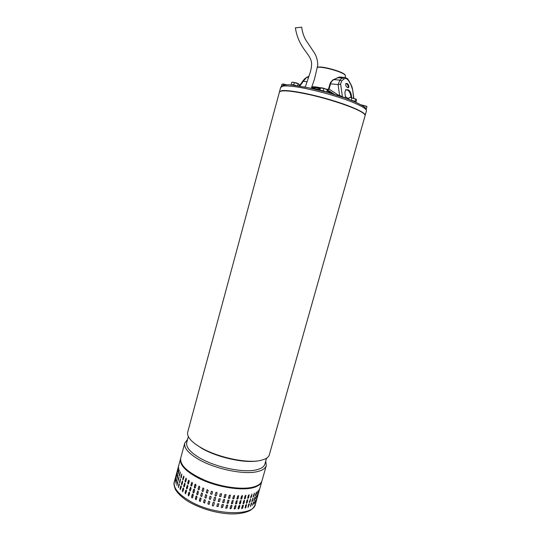 <?xml version="1.0" encoding="UTF-8"?>
<svg xmlns="http://www.w3.org/2000/svg" width="541" height="541" viewBox="0 0 541 541"><rect width="100%" height="100%" fill="white"/><g stroke="black" fill="none" stroke-linecap="round" stroke-linejoin="round"><path stroke-width="0.81" d="M295.731 27.855L301.695 27.158L295.731 27.855M187.727 432.083L187.693 432.225C187.254 433.97 187.781 435.931 189.276 438.115C191.399 441.152 195.173 444.256 200.603 447.427C217.076 457.294 247.115 463.705 260.674 460.432L265.124 459.005C267.47 457.882 268.884 456.455 269.35 454.717L365.087 115.659C365.412 114.564 363.41 112.9 359.068 110.682C349.77 105.941 329.395 99.24 311.21 95.027C291.809 90.76 281.212 89.765 279.413 92.058L279.399 92.119M257.212 460.966C243.558 463.319 216.603 457.192 201.55 448.212L194.929 443.694M186.767 442.382L186.733 442.531C185.82 446.94 189.911 451.931 199.014 457.524C214.723 467.126 243.382 473.186 256.454 469.825C261.33 468.668 264.143 466.748 264.887 464.056L266.53 458.234M265.739 461.047L266.294 465.537C265.516 468.337 262.601 470.352 257.536 471.569C243.923 475.126 213.918 468.804 197.526 458.734C188.058 452.898 183.805 447.678 184.765 443.079L187.578 439.373M180.735 458.031L180.687 458.193C179.855 465.456 188.133 472.915 205.519 480.57C221.993 487.252 242.287 489.93 253.174 487.083C258.26 485.723 261.222 483.566 262.04 480.604L266.26 465.673M251.146 503.563L251.734 502.792L251.802 503.258L250.537 506.437L251.146 503.563M253.817 502.095L252.64 505.294L253.702 501.69M255.399 500.756L254.311 503.969L255.278 500.486M256.542 499.262L255.535 502.488L256.42 499.221M257.232 497.639L256.312 500.871L257.218 497.639M197.107 496.942L196.058 499.81L195.308 498.89L195.984 496.415L196.356 496.023L197.107 496.942M201.171 498.701L200.19 501.548L199.298 500.689L199.981 498.207L200.285 497.842L201.171 498.701M205.424 500.31L204.552 503.096L203.504 502.346L204.187 499.864L204.383 499.559L205.424 500.31M209.827 501.75L209.076 504.395L207.872 503.84L208.623 501.196L209.827 501.75M214.317 503.008L213.627 505.49C213.026 506.166 212.586 506.078 212.322 505.213L213.019 502.663C213.621 501.994 214.06 502.082 214.331 502.941L213.627 505.49M218.828 504.056L218.145 506.538L216.846 506.261L217.536 503.779L218.848 503.806M223.311 504.888L222.628 507.363L221.384 507.58L221.343 507.154L222.033 504.672L223.271 504.455L223.311 504.888L223.298 504.516M227.714 505.497L227.024 507.965L225.868 508.324L225.773 507.816L226.463 505.341L227.612 504.983L227.714 505.497L227.653 505.037M231.961 505.869L231.278 508.33L230.209 508.79L230.074 508.256L230.757 505.781L231.825 505.328L231.961 505.869L231.866 505.362M236.018 506.004L235.335 508.459L234.348 509L234.192 508.452L234.875 505.991L235.862 505.456L236.018 506.004L235.89 505.47M239.832 505.903L239.142 508.351L238.236 508.953L238.081 508.405L238.764 505.957L239.677 505.362L239.832 505.903L239.683 505.362M243.349 505.571L242.666 508.013L241.841 508.662L241.685 508.134L242.375 505.686L243.207 505.037L243.349 505.571L243.193 505.037M246.54 505.01L245.857 507.438L245.114 508.141L245.661 505.193L246.412 504.503L246.54 505.01L246.385 504.496M249.367 504.239L248.021 507.397L248.596 504.483L249.266 503.745L249.367 504.239L249.225 503.745M251.822 501.149L253.093 497.97L252.478 500.851L251.896 501.622L251.822 501.149M253.959 500.046L255.142 496.854L254.493 499.701L253.993 500.499L253.959 500.046M255.663 498.768L256.759 495.563L255.663 498.768M256.928 497.335L257.942 494.116L256.928 497.335M257.746 495.759L258.672 492.533L257.746 495.759M196.66 493.94L197.715 491.066L198.459 491.985L197.783 494.467L197.404 494.859L196.66 493.94L197.566 494.785M200.657 495.732L201.651 492.871L202.53 493.737L201.847 496.219L201.543 496.591L200.657 495.732L201.685 496.496M204.87 497.382L205.756 494.582L206.79 495.34L206.107 497.828L205.911 498.133L204.87 497.382L206.02 498.018M209.239 498.87L209.996 496.219L211.2 496.78L210.442 499.431L209.239 498.87L210.442 499.431M213.709 500.182L214.392 497.693C214.993 497.023 215.433 497.111 215.703 497.963L215 500.52C214.398 501.203 213.959 501.108 213.695 500.249L213.709 500.182C213.993 501.034 214.432 501.115 215.02 500.439L215.71 497.943M218.219 501.291L218.909 498.809L220.214 498.795L219.518 501.575L218.219 501.291M222.723 502.19L223.413 499.708L224.643 499.485L224.001 502.406L222.77 502.63L222.723 502.19M227.152 502.866L227.835 500.391L228.985 500.026L228.397 503.022L227.247 503.38L227.152 502.866M231.447 503.313L232.136 500.844L233.205 500.384L232.65 503.401L231.589 503.86L231.447 503.313M235.565 503.522L236.255 501.061L237.235 500.526L236.708 503.543L235.727 504.077L235.565 503.522M239.453 503.502L240.143 501.04L241.043 500.445L240.515 503.448L239.616 504.05L239.453 503.502M243.058 503.245L243.748 500.797L244.573 500.148L244.038 503.13L243.213 503.779L243.058 503.245M246.344 502.758L247.027 500.324L247.778 499.634L247.223 502.582L246.48 503.272L246.344 502.758M249.279 502.055L250.632 498.903L250.05 501.818L249.387 502.555L249.279 502.055M253.181 496.32L254.446 493.142L253.837 496.029L253.256 496.8L253.181 496.32M255.311 495.245L256.495 492.053L255.846 494.9L255.345 495.698L255.311 495.245M257.009 493.994L258.111 490.788L257.009 493.994M258.267 492.587L259.281 489.368L258.267 492.587M259.078 491.039L260.005 487.813L259.078 491.039M198.013 488.983L199.081 486.102L199.818 487.022L199.142 489.504L198.757 489.903L198.013 488.983L198.919 489.835M202.016 490.761L203.024 487.901L203.889 488.766L203.213 491.255L202.895 491.627L202.016 490.761L203.044 491.532M206.236 492.411L207.129 489.605L208.163 490.362L207.48 492.851L207.271 493.169L206.236 492.411L207.386 493.047M210.611 493.899L211.369 491.235L212.572 491.803L211.883 494.291L210.611 493.899L211.862 494.359M215.081 495.204L215.771 492.716C216.373 492.04 216.806 492.127 217.083 492.986L216.38 495.549C215.771 496.225 215.338 496.138 215.068 495.272L215.081 495.204C215.365 496.056 215.805 496.144 216.393 495.468L217.083 492.966M219.599 496.32L220.288 493.832L221.594 493.811L220.897 496.604L219.599 496.32M224.102 497.226L224.792 494.738L226.023 494.508L225.381 497.443L224.15 497.673L224.102 497.226M228.532 497.909L229.222 495.428L230.365 495.062L229.776 498.065L228.633 498.43L228.532 497.909M232.826 498.369L233.516 495.894L234.578 495.428L234.03 498.457L232.975 498.917L232.826 498.369M236.944 498.592L237.634 496.124L238.615 495.59L238.087 498.613L237.107 499.154L236.944 498.592M240.826 498.586L241.516 496.124L242.415 495.529L241.895 498.538L240.995 499.14L240.826 498.586M244.431 498.349L245.12 495.894L245.945 495.252L245.411 498.234L244.593 498.883L244.431 498.349M247.717 497.882L248.4 495.441L249.144 494.758L248.596 497.713L247.852 498.403L247.717 497.882M250.645 497.206L251.991 494.048L251.416 496.969L250.754 497.706L250.645 497.206M195.632 484.269L195.991 485.162L195.315 487.644L194.618 487.982L194.266 487.089L194.943 484.614L195.632 484.269M194.28 489.22L194.638 490.119L193.962 492.587L193.272 492.925L192.921 492.033L193.59 489.558L194.28 489.22M192.934 494.163L193.286 495.062L192.616 497.531L191.92 497.869L191.575 496.969L192.244 494.501L192.934 494.163M216.826 506.417L218.138 506.45L216.867 506.2M182.966 479.86L182.702 478.88L183.73 476.073L183.981 477.04L183.054 479.853M190.824 485.101L191.927 482.241L192.454 483.208L191.778 485.683L191.345 486.075L190.824 485.101L191.507 486.041M187.727 483.059L188.396 480.597L188.816 480.212L189.249 481.186L188.579 483.647L188.153 484.033L187.727 483.059L188.153 484.033M185.008 480.976L186.077 478.149L186.415 479.123L185.752 481.578L185.347 481.95L185.008 480.976L185.489 481.936M180.822 476.804L181.81 474.004L181.316 477.399L180.985 477.771L180.822 476.804L181.113 477.75M179.389 474.768L180.329 471.982L179.754 475.343L179.463 475.715L179.389 474.768L179.592 475.681M178.415 472.787L179.301 470.014L178.53 473.639M177.894 470.9L178.733 468.127L177.969 471.536M177.84 469.115L178.618 466.349L177.935 469.135M189.485 490.031L190.581 487.177L191.108 488.151L190.439 490.613L190.013 491.005L189.485 490.031L190.168 490.971M186.395 487.968L187.477 485.128L187.91 486.109L187.247 488.57L186.828 488.949L186.395 487.968L186.828 488.949M183.683 485.865L184.745 483.045L185.09 484.026L184.42 486.474L184.021 486.853L183.683 485.865L184.163 486.832M181.384 483.755L182.405 480.949L182.662 481.923L181.999 484.357L181.634 484.729L181.384 483.755L181.769 484.716M179.511 481.652L180.491 478.859L180.004 482.254L179.673 482.619L179.511 481.652L179.801 482.599M178.09 479.59L179.024 476.81L178.449 480.178L178.158 480.543L178.09 479.59L178.287 480.509M177.117 477.588L178.003 474.815L177.238 478.447M176.609 475.674L177.441 472.908L176.684 476.31M176.555 473.862L177.333 471.096L176.657 473.882M189.763 493.081L188.674 495.928L188.146 494.954L188.816 492.493L189.235 492.107L189.763 493.081M186.577 491.025L185.495 493.859L185.063 492.871L185.725 490.423L186.138 490.045L186.577 491.025M183.757 488.922L182.702 491.742L182.358 490.755L183.02 488.313L183.413 487.935L183.757 488.922M181.343 486.799L180.315 489.598L180.065 488.618L180.728 486.183L181.086 485.818L181.343 486.799M179.348 484.675L178.361 487.468L178.855 484.073L179.179 483.708L179.348 484.675M177.8 482.592L176.86 485.365L177.434 481.997L177.719 481.632L177.8 482.592M176.704 480.557L175.811 483.323L176.474 479.989L176.704 479.617L176.704 480.557M176.062 478.602L175.223 481.362L176.062 478.602M175.886 476.743L175.101 479.495L175.886 476.743M250.645 497.619L251.95 494.048M247.852 498.403L249.117 494.751M244.593 498.883L245.289 498.146L245.932 495.252M240.995 499.14L241.793 498.45L242.429 495.536M236.992 499.039L237.999 498.518L238.642 495.61M232.867 498.788L233.962 498.362L234.618 495.468M228.545 498.281L229.729 497.977L230.405 495.116M224.089 497.517L225.354 497.355L226.05 494.575M219.578 496.489L220.89 496.516L221.6 493.859M211.355 491.262L210.645 493.825M207.068 489.659L206.29 492.344M202.943 487.941L202.097 490.707M199.014 486.122L198.107 488.929M191.899 482.241L190.953 485.074M188.809 480.212L187.869 483.032M186.09 478.149L185.164 480.963M183.757 476.08L182.865 478.88L183.088 479.84M181.85 474.031L180.992 476.81M180.383 472.029L179.565 474.782M179.355 470.122L178.591 472.814M178.746 468.452L178.077 470.934M256.961 494.21L257.969 490.937M255.264 495.583L256.407 492.094M253.161 496.706L254.385 493.149M249.279 502.467L250.584 498.897M246.371 503.191L247.095 502.488L247.751 499.627M243.098 503.685L243.917 503.035L244.566 500.148M239.616 504.05L240.414 503.353L241.056 500.452M235.612 503.962L236.62 503.448L237.262 500.54M231.487 503.732L232.583 503.306L233.239 500.418M227.166 503.238L228.349 502.927L229.026 500.08M222.709 502.481L223.974 502.318L224.677 499.553M218.199 501.46L219.511 501.487L220.221 498.836M209.982 496.246L209.272 498.795M205.702 494.636L204.924 497.314M201.577 492.912L200.731 495.671M197.648 491.086L196.755 493.886M190.554 487.177L189.614 489.997M187.47 485.128L186.537 487.948M184.758 483.052L183.839 485.852M182.439 480.956L181.546 483.749M180.538 478.886L179.686 481.659M179.078 476.858L178.266 479.603M178.057 474.924L177.299 477.615M177.462 473.233L176.792 475.701M255.616 498.985L256.623 495.712M253.912 500.384L255.048 496.895M251.802 501.534L253.026 497.977M247.913 507.309L249.225 504.151M245.114 508.141L246.412 504.922M241.841 508.662L242.551 507.918L243.234 505.477M238.236 508.953L239.041 508.256L239.731 505.808M234.233 508.885L235.247 508.364L235.937 505.909M230.108 508.662L231.21 508.236L231.9 505.774M225.786 508.182L226.977 507.877L227.666 505.402M221.337 507.431L222.601 507.275L223.284 504.8M218.145 506.538L218.821 503.969M212.336 505.159C212.62 505.997 213.059 506.078 213.648 505.409M208.61 501.216L207.906 503.766L209.124 504.3M204.336 499.607L203.565 502.278L204.66 502.981M200.217 497.876L199.379 500.628L200.332 501.453M196.295 496.043L195.402 498.836L196.214 499.735M189.208 492.107L188.268 494.92L188.829 495.894M186.138 490.045L185.205 492.851L185.495 493.859M183.426 487.941L182.513 490.741L182.844 491.722M181.113 485.832L180.227 488.611L180.451 489.585M179.227 483.735L178.496 487.448M177.773 481.686L176.988 485.331M176.758 479.725L175.94 483.241M176.17 478.007L175.392 481.077M254.27 503.752L255.23 500.689M252.559 505.172L253.655 502.021M250.442 506.349L251.666 502.799M195.315 484.222L194.381 487.049L195.058 487.989M193.962 489.172L193.029 491.985L193.712 492.932M192.61 494.116L191.683 496.922L192.366 497.869M280.698 87.304C282.436 84.978 286.331 84.261 292.397 85.153L292.485 84.984M294.473 85.377L291.572 84.876M296.211 85.6L292.438 84.694L293.722 84.822L294.331 82.59L293.121 82.164L291.755 82.347L291.153 84.565M296.265 85.606L293.722 84.822M297.564 85.789L298.118 83.76L298.605 83.808L299.295 84.673L298.936 85.992M298.118 83.76L294.331 82.59M298.794 83.916L296.306 82.874L292.336 82.205M355.714 102.215L352.414 100.809M355.511 102.127L355.491 101.722L353.172 100.734L350.696 100.119M355.525 102.087L355.038 101.309L350.588 100.071M355.038 101.309L355.667 99.077L356.201 99.192L356.56 99.916L355.937 102.134M348.627 99.314L349.107 97.61L350.108 97.427L349.601 97.502M351.298 100.153L351.921 97.921L350.02 97.448M355.667 99.077L351.921 97.921M356.201 99.192L350.108 97.427M311.738 86.952L312.198 86.844C313.848 86.628 316.776 86.959 320.975 87.831M345.104 77.431L345.51 75.956L345.023 74.956C342.216 71.77 321.996 66.171 317.621 67.375M317.919 67.165L317.946 67.165C322.064 65.914 342.027 71.412 344.8 74.563L345.273 75.233M279.454 91.956L281.618 90.712C287.771 89.63 309.438 93.579 330.328 99.787C351.251 105.982 366.223 112.866 365.161 115.395L365.121 115.497M362.937 112.913C354.68 105.285 293.635 88.521 282.652 90.861M305.489 87.148L303.968 86.858M320.164 89.157L316.708 89.272L311.914 88.494M320.191 89.055L316.749 89.191L313.861 88.379M281.435 86.208L281.949 84.281L283.572 84.22L283.274 85.316M286.744 84.903L283.572 84.22M287.075 84.896L282.842 83.956M333.547 79.642L333.919 79.601C332.242 80.494 331.112 81.914 330.517 83.862L329.949 83.929L328.637 88.69L329.07 89.109L327.44 89.813M348.147 87.757C348.397 85.985 347.944 84.707 346.795 83.929L345.868 83.625M347.396 83.571C348.796 85.025 349.195 86.364 348.587 87.574L347.261 87.453C345.733 86.073 345.314 84.741 346.003 83.47L347.396 83.571M342.439 96.873L345.577 97.948L344.881 92.47L345.665 89.698L348.485 89.853C350.054 91.199 351.014 93.011 351.366 95.284L351.67 97.63M345.652 89.711L347.87 90.212C349.439 91.557 350.392 93.37 350.744 95.635L350.987 97.508M320.941 87.838C316.072 86.837 312.996 86.567 311.711 87.027M311.454 87.838C312.644 87.371 315.599 87.615 320.326 88.562M327.69 89.454L326.811 89.258M348.127 99.125L340.979 96.589M334.311 94.445L327.413 90.076M327.21 90.956L331.437 93.573M334.798 94.594L327.718 90.029M326.852 92.254L327.65 89.454L326.663 89.191M327.731 89.454L328.637 88.69L327.65 89.454M338.247 95.683L338.565 95.243L329.07 89.109L330.517 83.862L338.105 84.565L339.863 80.115L333.919 79.601L339.423 77.011L341.371 77.174M339.261 96.014L339.572 95.399L338.105 84.565L340.62 84.112L342.433 96.771L339.572 95.399L338.727 95.304L338.524 95.777M337.28 77.742L342.257 77.985L343.528 77.349L345.327 77.505M352.651 89.772L353.638 98.117M345.415 96.656L348.769 98.827M306.706 77.37L303.224 81.333L307.045 81.691M303.048 80.731L303.224 81.333L299.876 86.141M352.428 89.326L351.163 85.275L348.817 81.035C347.261 78.655 345.699 77.951 344.13 78.918L341.554 80.988L340.62 84.112M341.554 80.988L339.863 80.115L342.257 77.985L344.13 78.918M299.342 86.06L303.014 80.778C305.293 77.789 307.146 77.14 306.869 77.282L308.999 76.22M326.676 92.207L321.57 90.469L319.961 90.415M325.499 91.882L320.921 90.665M326.723 92.22L323.261 90.76L319.907 90.401M327.406 89.664L327.028 89.373L327.346 89.711L326.71 91.99M319.88 90.178L320.617 87.885M323.261 90.76L323.89 88.494L320.509 87.913M327.332 89.732L323.89 88.494M327.028 89.373L322.28 87.892L320.63 87.892M366.23 109.154L366.027 108.788M366.257 109.052L365.932 108.646M363.518 106.394L363.768 105.515L361.043 104.853M366.338 108.788L366.947 106.645L363.768 105.515M366.602 106.286L360.894 104.771M174.358 481.686L174.31 481.855C173.12 488.056 178.638 494.67 190.878 501.69C215.054 515.458 253.898 516.31 255.386 504.185L256.393 500.601M261.932 480.963L261.878 481.192C261.262 483.444 259.369 485.257 256.204 486.63C245.201 491.85 215.954 487.515 197.458 477.575C185.103 470.798 179.463 464.536 180.532 458.788L174.31 481.855C173.702 483.127 173.945 485.338 175.041 488.482C175.318 490.322 181.039 497.815 190.953 503.002M365.175 115.341L366.426 110.932C366.825 109.282 362.903 106.678 354.653 103.108C338.531 96.102 306.815 87.662 291.45 86.262C287.555 85.877 284.688 85.836 282.848 86.161L280.678 87.378M318.581 90.07C333.364 93.884 345.165 97.684 353.997 101.471M351.366 95.284L350.744 95.635M308.573 77.424L307.092 77.302L308.945 76.369M345.516 89.84L347.633 90.049M301.695 27.158C302.311 31.953 303.663 36.206 305.753 39.933L313.963 52.234C316.336 55.764 317.621 59.997 317.81 64.934L314.51 79.094L311.298 88.352M295.379 27.78C298.402 47.54 309.499 52.869 311.373 61.708C311.866 64.149 311.548 67.503 310.412 71.784L305.286 87.02M279.413 92.058L187.693 432.225M188.342 436.546L186.733 442.531M184.765 443.079L180.687 458.193M257.34 497.253L257.726 495.887M258.672 492.54L259.058 491.167M260.005 487.82L261.83 481.334M180.64 458.41L180.532 458.788M255.386 504.185C254.344 506.971 252.478 509.115 249.78 510.616C244.458 513.233 237.229 514.288 228.079 513.788C214.939 512.645 202.638 509.095 191.176 503.123M344.8 74.563L345.023 74.956M292.62 85.18L309.08 87.879L326.865 92.261L344.955 97.962L354.369 101.627M280.691 87.317L279.487 91.794M366.426 110.932C366.318 109.032 365.581 107.693 364.215 106.915C363.68 106.205 360.462 104.467 354.551 101.708M313.293 88.372L311.373 88.109M329.949 83.929L330.517 82.523C332.343 80.338 333.405 79.351 333.709 79.568L339.43 77.011M353.841 98.178L352.631 89.637C351.636 85.167 351.447 85.796 351.224 85.079L348.945 80.798C347.687 79.804 349.087 78.344 343.528 77.349L339.423 77.011M320.847 87.865L321.205 87.77"/></g></svg>
